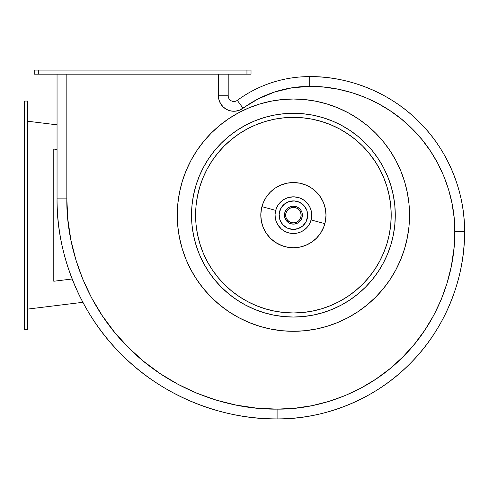 <?xml version="1.0" encoding="UTF-8"?>
<svg xmlns="http://www.w3.org/2000/svg" width="489" height="489" viewBox="0 0 489 489"><rect width="100%" height="100%" fill="white"/><g stroke="black" fill="none" stroke-linecap="round" stroke-linejoin="round"><path stroke-width="0.73" d="M323.522 227.623A32.598 32.598 0 0 0 325.998 215.172A32.598 32.598 0 0 1 293.4 247.758A32.598 32.598 0 0 1 260.802 215.16A32.598 32.598 0 0 0 263.278 227.623M320.509 233.265A32.598 32.598 0 0 0 323.516 227.642L325.374 221.517L325.998 215.16L325.374 208.803L323.516 202.684L320.509 197.049L316.45 192.11L311.511 188.051L305.876 185.044L299.757 183.186L293.4 182.562L287.043 183.186L280.924 185.044L275.289 188.051L270.35 192.11L266.291 197.049L263.284 202.684L261.426 208.803L260.802 215.16L261.426 221.517L263.284 227.636A32.598 32.598 0 0 0 266.291 233.265M263.284 227.636L266.291 233.271A32.598 32.598 0 0 0 275.276 242.263L281.921 245.674M275.295 242.269A32.598 32.598 0 0 0 280.918 245.276L287.355 247.196M280.937 245.282A32.598 32.598 0 0 0 305.863 245.282M287.043 247.134L293.4 247.758L299.757 247.134L305.876 245.276A32.598 32.598 0 0 0 311.505 242.269M305.876 245.276L311.511 242.269A32.598 32.598 0 0 0 320.503 233.284L323.914 226.639M379.421 168.626L383.755 177.733L386.988 186.767L389.323 196.083L390.729 205.576L391.2 215.16A97.8 97.8 0 0 1 293.4 312.96A97.8 97.8 0 0 1 195.6 215.16L195.716 210.362M231.383 134.334L236.798 130.453L228.773 136.407L221.364 143.124L214.647 150.533L208.693 158.558L203.552 167.134L199.28 176.174L195.912 185.588L193.485 195.282L192.018 205.172L191.523 215.16A101.877 101.877 0 0 1 293.4 113.283A101.877 101.877 0 0 1 395.277 215.16L394.782 205.172L393.315 195.282L390.888 185.588L387.52 176.174L383.248 167.134L378.107 158.558L372.153 150.533L365.436 143.124L358.027 136.407L350.002 130.453L355.417 134.334M221.578 123.894L228.876 118.595L219.726 125.386L211.279 133.039L203.626 141.486L196.835 150.636L190.973 160.41L186.101 170.716L182.263 181.45L179.494 192.501L177.819 203.779L177.262 215.16A116.137 116.137 0 0 1 293.4 99.022A116.137 116.137 0 0 1 409.537 215.16A116.137 116.137 0 0 1 293.4 331.297A116.137 116.137 0 0 1 177.262 215.16L177.819 226.541L179.494 237.819L182.263 248.87L186.101 259.604L190.973 269.91L196.835 279.684L203.626 288.834L211.279 297.281L219.726 304.934L228.876 311.725L238.65 317.587L248.956 322.459L259.69 326.297L270.741 329.066L282.019 330.741L293.4 331.297L304.781 330.741L316.059 329.066L327.11 326.297L337.844 322.459L348.15 317.587L357.924 311.725L367.074 304.934L375.521 297.281L383.174 288.834L375.521 297.281M67.824 219.28L70.868 239.879L75.911 259.989L82.843 279.347L91.657 297.978L102.287 315.705M102.25 315.656L114.53 332.22L128.418 347.545L143.705 361.402L160.282 373.694L177.978 384.299L196.633 393.125L216.065 400.075L236.077 405.088L256.493 408.119L277.098 409.128L277.098 418.908A220.05 220.05 0 0 1 57.048 198.858C56.345 250.46 77.733 311.45 121.498 354.458C164.512 398.229 225.502 419.617 277.098 418.908C321.053 419.513 373.009 401.292 409.648 364.005C446.934 327.367 465.155 275.417 464.55 231.462A187.452 187.452 0 0 1 277.098 418.908L277.098 409.128C227.795 409.806 169.518 389.366 128.418 347.545C86.59 306.444 66.156 248.167 66.828 198.858L57.048 198.858L66.828 198.858L67.855 219.567M345.093 395.607L360.864 388.144L375.809 379.189L389.812 368.804L402.734 357.092L414.44 344.17L424.825 330.167L433.792 315.216L441.243 299.451L447.117 283.033L451.353 266.12L453.914 248.877L454.77 231.462L464.55 231.462C465.045 195.148 449.996 152.232 419.195 121.963C388.926 91.162 346.01 76.113 309.702 76.608A154.848 154.848 0 0 1 464.55 231.462L454.77 231.462C455.338 273.125 438.071 322.361 402.734 357.092C368.003 392.429 318.761 409.703 277.098 409.128L294.512 408.272L311.762 405.717L328.675 401.481L345.106 395.601M401.732 119.322L390.295 110.838L378.052 103.503L365.216 97.433L351.811 92.635L338.003 89.175L323.92 87.091L309.702 86.388L309.702 76.608A122.25 122.25 0 0 0 237.287 100.367A122.25 122.25 0 0 1 309.702 76.608L309.702 86.388C343.718 85.923 383.926 100.025 412.282 128.882C441.133 157.238 455.235 197.44 454.77 231.462L454.073 217.238L451.983 203.161L448.523 189.347L443.725 175.942L437.643 163.075L430.32 150.863L421.842 139.426L412.282 128.882L401.72 119.31M243.076 108.246L239.335 110.269L243.076 108.246L237.287 100.367L243.076 108.246A112.47 112.47 0 0 1 309.702 86.388L291.951 87.8L274.641 91.993L258.216 98.864L239.335 110.269L235.185 111.205L230.936 110.966L226.914 109.585L223.418 107.164L220.716 103.882L219.005 99.982L218.418 95.771A15.483 15.483 0 0 0 243.076 108.246L239.335 110.269L235.185 111.205M195.606 215.961L196.071 205.576L197.477 196.083L199.812 186.767L203.045 177.733L207.147 169.06L212.079 160.826L217.801 153.118L224.243 146.003L231.358 139.561L239.066 133.839L247.3 128.907L255.973 124.805L265.007 121.572L274.323 119.237L283.816 117.831L293.4 117.36L302.984 117.831L312.477 119.237L321.793 121.572L330.827 124.805L339.5 128.907L348.614 134.438M321.793 121.572L330.827 124.805M196.071 224.744L195.6 215.16A97.8 97.8 0 0 1 293.4 117.36A97.8 97.8 0 0 1 391.2 215.16L390.729 224.744L389.323 234.237L386.988 243.553L383.755 252.587L379.653 261.26L374.721 269.494L368.999 277.202L362.557 284.317L355.442 290.759L347.734 296.481L339.5 301.413L330.827 305.515L321.793 308.748L312.477 311.083L302.984 312.489L293.4 312.96L283.816 312.489L274.323 311.083L265.007 308.748L255.973 305.515L247.3 301.413L239.066 296.481L231.358 290.759L224.243 284.317L217.801 277.202L212.079 269.494L207.147 261.26L203.045 252.587L199.812 243.553L197.477 234.237L196.071 224.744L195.655 218.363M219.005 99.982L218.418 95.771L228.198 95.771L218.418 95.771L218.418 74.163L218.418 95.771L219.005 99.982L218.418 95.771M360.699 144.2L362.532 145.985M362.575 146.028L364.452 147.953M347.734 133.839L355.442 139.561L362.557 146.003L368.999 153.118L375.595 162.165M237.287 100.367A5.703 5.703 0 0 1 228.198 95.771L228.198 74.163L228.198 95.771A5.703 5.703 0 0 0 237.287 100.367M66.828 74.163L66.828 198.858L66.828 74.163M383.174 288.834L389.965 279.684L395.827 269.91L390.809 278.406M202.428 287.355L197.324 280.411M359.494 119.664L364.537 123.362M383.174 141.486L389.965 150.636L383.174 141.486L375.521 133.039L367.074 125.386L357.924 118.595L348.15 112.733L337.844 107.861L327.11 104.023L316.059 101.254L304.781 99.579L293.4 99.022L282.019 99.579L270.741 101.254L259.69 104.023L248.956 107.861L238.65 112.733L228.876 118.595M392.025 153.833L395.827 160.41L389.965 150.636M408.981 203.779L409.537 215.16L408.981 203.779L407.306 192.501L404.537 181.45L400.699 170.716L395.827 160.41M57.048 74.163L57.048 198.858L57.048 74.163M251.022 74.163L251.022 70.092L246.945 70.092L246.945 74.163L38.307 74.163L38.307 70.092L246.945 70.092L34.23 70.092L34.23 74.163L38.307 74.163L34.23 74.163L34.23 70.092L38.307 70.092L38.307 74.163L251.022 74.163L246.945 74.163L246.945 70.092L251.022 70.092L251.022 74.163M395.827 269.91L400.699 259.604L404.537 248.87L407.306 237.819L408.981 226.541L409.537 215.16M355.417 295.986L350.002 299.867L358.027 293.913L365.436 287.196L372.153 279.787L378.107 271.762L374.226 277.177M212.574 277.177L208.693 271.762L214.647 279.787L221.364 287.196L228.773 293.913L236.798 299.867L231.383 295.986M208.693 158.558L212.574 153.143M374.226 153.143L378.107 158.558M325.374 208.803L325.252 208.21M311.505 188.051A32.598 32.598 0 0 0 305.882 185.044L304.879 184.646M299.757 183.186L299.445 183.124M287.043 183.186L286.45 183.308M266.291 197.055A32.598 32.598 0 0 0 263.284 202.678L262.886 203.681M261.426 208.803L261.364 209.115M261.426 221.517L261.548 222.11M299.757 247.134L300.35 247.012M325.374 221.517L325.436 221.205M378.107 271.762L383.248 263.186L387.52 254.146L390.888 244.732L393.315 235.038L394.782 225.148L395.277 215.16A101.877 101.877 0 0 1 293.4 317.037A101.877 101.877 0 0 1 191.523 215.16L192.018 225.148L193.485 235.038L195.912 244.732L199.28 254.146L203.552 263.186L208.693 271.762M236.798 299.867L245.374 305.008L254.414 309.28L263.828 312.648L273.522 315.075L283.412 316.542L293.4 317.037L303.388 316.542L313.278 315.075L322.972 312.648L332.386 309.28L341.426 305.008L350.002 299.867M350.002 130.453L341.426 125.312L332.386 121.04L322.972 117.672L313.278 115.245L303.388 113.778L293.4 113.283L283.412 113.778L273.522 115.245L263.828 117.672L254.414 121.04L245.374 125.312L236.798 130.453M390.729 224.744L389.323 234.237M293.4 312.96L283.816 312.489M255.973 305.515L247.3 301.413M212.079 269.494L207.147 261.26M374.721 160.826L379.653 169.06M266.291 233.271L270.35 238.21L275.289 242.269M311.511 242.269L316.45 238.21L320.509 233.271M263.278 202.697A32.598 32.598 0 0 0 260.802 215.148A32.598 32.598 0 0 1 293.4 182.562A32.598 32.598 0 0 1 325.998 215.16A32.598 32.598 0 0 0 323.522 202.697M323.516 202.678A32.598 32.598 0 0 0 320.509 197.055M320.503 197.036A32.598 32.598 0 0 0 311.524 188.057M305.863 185.038A32.598 32.598 0 0 0 280.937 185.038M280.918 185.044A32.598 32.598 0 0 0 275.295 188.051M275.276 188.057A32.598 32.598 0 0 0 266.297 197.036M301.126 215.649A7.745 7.745 0 0 1 292.911 222.886A7.745 7.745 0 0 1 285.674 214.671A7.745 7.745 0 0 1 293.889 207.434A7.745 7.745 0 0 1 301.126 215.649L300.723 212.654L299.207 210.038L296.805 208.204L293.889 207.434L290.894 207.837L288.278 209.353L286.444 211.755L285.674 214.671L286.077 217.666L287.593 220.282L289.995 222.116L292.911 222.886L295.906 222.483L298.522 220.967L300.356 218.565L301.126 215.649M301.988 217.727L301.322 219.353L302.324 216.004A8.967 8.967 0 0 1 292.556 224.084A8.967 8.967 0 0 1 284.476 214.316A8.967 8.967 0 0 1 294.244 206.236A8.967 8.967 0 0 1 302.324 216.004L301.97 212.526L302.318 214.249M294.299 200.924A14.26 14.26 0 0 1 307.636 216.059A14.26 14.26 0 0 1 292.501 229.396L298.021 228.656L302.832 225.857L306.206 221.438L307.636 216.059L306.896 210.539L304.097 205.728L299.678 202.354L294.299 200.924L288.779 201.664L283.968 204.463L280.594 208.882L279.164 214.261L279.904 219.781L282.703 224.592L287.122 227.966L292.501 229.396A14.26 14.26 0 0 1 279.164 214.261A14.26 14.26 0 0 1 294.299 200.924M275.674 219.842A18.337 18.337 0 0 0 281.273 228.913L277.801 224.806L276.224 221.572L275.301 218.1A18.337 18.337 0 0 0 275.301 218.118M298.082 232.886A18.337 18.337 0 0 0 307.153 227.287L304.525 229.738L301.468 231.627L298.101 232.886L294.549 233.461L289.188 233.008L285.79 231.841L282.679 230.038A18.337 18.337 0 0 0 289.207 233.008M292.752 233.485A18.337 18.337 0 0 0 296.358 233.259M311.725 215.808A18.337 18.337 0 0 0 311.701 214.011L311.248 219.372L310.081 222.77L308.278 225.881A18.337 18.337 0 0 0 311.102 219.946L324.873 223.662L311.102 219.946M311.701 214.011A18.337 18.337 0 0 1 294.549 233.461A18.337 18.337 0 0 1 275.075 214.512A18.337 18.337 0 0 0 275.099 216.309A18.337 18.337 0 0 1 292.251 196.859A18.337 18.337 0 0 1 311.701 214.011L311.499 212.22A18.337 18.337 0 0 0 311.499 212.202M275.698 210.374L261.927 206.658L275.698 210.374A18.337 18.337 0 0 1 278.528 204.433L282.275 200.582L285.332 198.693L288.699 197.434L294.048 196.835A18.337 18.337 0 0 0 290.442 197.061M311.126 210.478A18.337 18.337 0 0 0 305.527 201.407L308.999 205.514L310.576 208.748L311.499 212.22M294.048 196.835L299.341 197.813L304.121 200.282A18.337 18.337 0 0 0 297.593 197.311M288.718 197.434A18.337 18.337 0 0 0 279.647 203.033M308.278 225.881L307.153 227.287M282.679 230.038L281.273 228.913M275.301 218.1L275.075 214.512L275.551 210.948L276.719 207.55L278.522 204.439M304.121 200.282L305.527 201.407M299.115 222.067L297.654 223.051L299.115 222.067L301.322 219.353M296.034 223.73L294.311 224.078L297.654 223.051M290.833 223.748L289.207 223.082L290.833 223.748L294.311 224.078M286.493 220.875L285.509 219.414L286.493 220.875L289.207 223.082M284.83 217.794L284.482 216.071L285.509 219.414M284.812 212.593L285.478 210.967L284.812 212.593L284.482 216.071M287.685 208.253L289.146 207.269L287.685 208.253L285.478 210.967M290.766 206.59L292.489 206.242L289.146 207.269M295.967 206.572L297.593 207.238L295.967 206.572L292.489 206.242M300.307 209.445L301.291 210.906L300.307 209.445L297.593 207.238M301.97 212.526L301.291 210.906M24.45 101.058L24.45 329.262L27.708 329.262L24.45 329.262L24.45 101.058L27.708 101.058L27.708 329.262L27.708 101.058L24.45 101.058M53.79 149.078L53.79 281.242L72.158 278.987L53.79 281.242L53.79 149.078L57.048 149.475L53.79 149.078M82.879 302.3L27.708 309.085L82.879 302.3M27.708 121.235L57.048 124.842L27.708 121.235"/></g></svg>
